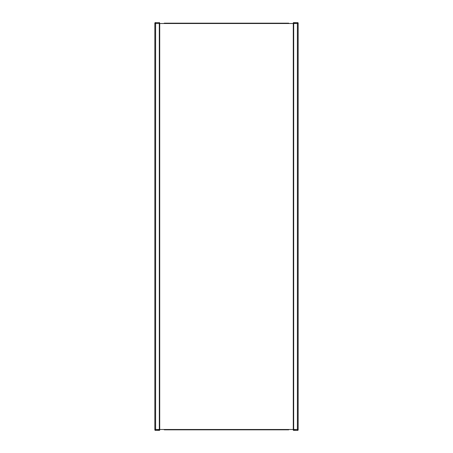 <?xml version="1.0" encoding="UTF-8"?>
<svg xmlns="http://www.w3.org/2000/svg" width="453" height="453" viewBox="0 0 453 453"><rect width="100%" height="100%" fill="white"/><g stroke="black" fill="none" stroke-linecap="round" stroke-linejoin="round"><path stroke-width="0.68" d="M293.465 430.35L297.978 430.35L298.199 429.495L159.326 429.495L159.309 23.505L159.756 23.505L159.535 22.65L155.022 22.65L154.801 23.505L159.326 23.505L159.241 22.65M297.978 430.35L297.411 430.146L297.411 429.495M297.327 430.35L293.674 430.146L293.691 23.505L159.756 23.505M293.759 430.35L293.261 430.146L293.244 429.495M297.066 430.35L293.799 430.35M154.841 429.495L154.841 23.505M155.606 23.505L155.606 429.495M159.716 23.505L159.716 429.495M298.159 429.495L298.159 23.505M297.395 23.505L297.395 429.495M293.284 23.505L293.284 429.495M155.589 23.505L155.589 22.854L155.022 22.65M159.535 22.65L155.673 22.65M288.765 429.495L288.765 429.823L288.765 429.495M165.249 429.495L165.249 429.823L288.765 429.823M165.249 429.823L164.235 429.823L164.235 429.495M298.199 23.505L293.674 23.505L293.674 22.854L297.978 22.65L298.199 23.505M297.978 22.65L297.411 22.854L297.411 23.505M293.759 22.65L293.261 22.848L293.244 23.505M293.465 22.65L297.327 22.65M154.801 429.495L159.326 429.495L159.326 430.146L155.022 430.35L154.801 429.495M155.022 430.35L155.589 430.146L155.589 429.495M159.241 430.35L159.739 430.152L159.756 429.495M155.934 430.35L159.201 430.35M159.535 430.35L155.673 430.35M288.765 23.177L288.765 23.505L288.765 23.177L164.235 23.177L164.235 23.505M287.751 429.495L287.751 429.823M287.751 23.505L287.751 23.177M165.249 23.505L165.249 23.177"/></g></svg>
